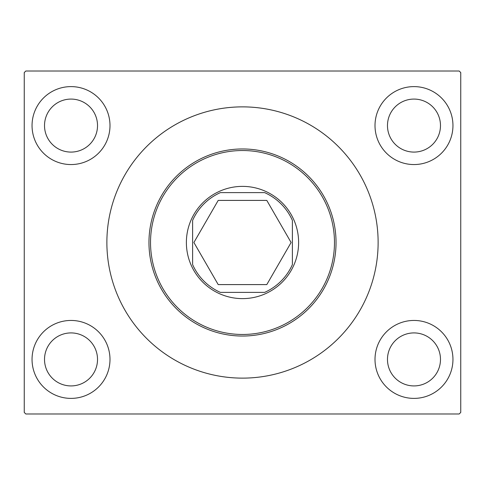 <?xml version="1.0" encoding="UTF-8"?>
<svg xmlns="http://www.w3.org/2000/svg" width="485" height="485" viewBox="0 0 485 485"><rect width="100%" height="100%" fill="white"/><g stroke="black" fill="none" stroke-linecap="round" stroke-linejoin="round"><path stroke-width="0.73" d="M109.992 359.421A38.976 38.976 0 0 1 71.016 398.391A38.976 38.976 0 0 1 32.046 359.421A38.976 38.976 0 0 1 71.016 320.446A38.976 38.976 0 0 1 109.992 359.421M109.992 125.579A38.976 38.976 0 0 1 71.016 164.554A38.976 38.976 0 0 1 32.046 125.579A38.976 38.976 0 0 1 71.016 86.609A38.976 38.976 0 0 1 109.992 125.579M452.954 359.421A38.976 38.976 0 0 1 413.984 398.391A38.976 38.976 0 0 1 375.008 359.421A38.976 38.976 0 0 1 413.984 320.446A38.976 38.976 0 0 1 452.954 359.421M452.954 125.579A38.976 38.976 0 0 1 413.984 164.554A38.976 38.976 0 0 1 375.008 125.579A38.976 38.976 0 0 1 413.984 86.609A38.976 38.976 0 0 1 452.954 125.579M336.038 242.5A93.538 93.538 0 0 1 242.5 336.038A93.538 93.538 0 0 1 148.962 242.5A93.538 93.538 0 0 1 242.5 148.962A93.538 93.538 0 0 1 336.038 242.5A93.538 93.538 0 0 0 242.5 148.962A93.538 93.538 0 0 0 148.962 242.5M378.124 242.5A135.624 135.624 0 0 0 242.5 106.876A135.624 135.624 0 0 0 106.876 242.5A135.624 135.624 0 0 0 242.5 378.124A135.624 135.624 0 0 0 378.124 242.5A135.624 135.624 0 0 1 117.152 294.292M440.483 125.579A26.499 26.499 0 0 0 413.984 99.079A26.499 26.499 0 0 0 387.479 125.579A26.499 26.499 0 0 0 413.984 152.084A26.499 26.499 0 0 0 440.483 125.579M440.483 359.421A26.499 26.499 0 0 0 413.984 332.916A26.499 26.499 0 0 0 387.479 359.421A26.499 26.499 0 0 0 413.984 385.921A26.499 26.499 0 0 0 440.483 359.421M97.521 125.579A26.499 26.499 0 0 0 71.016 99.079A26.499 26.499 0 0 0 44.517 125.579A26.499 26.499 0 0 0 71.016 152.084A26.499 26.499 0 0 0 97.521 125.579M97.521 359.421A26.499 26.499 0 0 0 71.016 332.916A26.499 26.499 0 0 0 44.517 359.421A26.499 26.499 0 0 0 71.016 385.921A26.499 26.499 0 0 0 97.521 359.421M459.192 71.016L25.808 71.016L24.25 72.574L24.25 412.426L25.808 413.984L459.192 413.984L460.75 412.426L460.75 72.574L459.192 71.016M242.5 186.379A56.121 56.121 0 0 0 186.379 242.5A56.121 56.121 0 0 0 242.5 298.621A56.121 56.121 0 0 0 298.621 242.5A56.121 56.121 0 0 0 242.5 186.379M292.388 264.604A54.562 54.562 0 0 1 264.604 292.388L220.396 292.388A54.562 54.562 0 0 1 192.612 264.604L192.612 220.396A54.562 54.562 0 0 1 220.396 192.612L264.604 192.612A54.562 54.562 0 0 1 292.388 220.396L292.388 264.604M266.798 200.408L218.201 200.408L193.897 242.5L218.201 284.592L266.798 284.592L291.103 242.5L266.798 200.408M367.848 190.708A135.624 135.624 0 0 0 107.197 233.146M150.526 242.5A91.974 91.974 0 0 0 242.5 334.474A91.974 91.974 0 0 0 334.474 242.5A91.974 91.974 0 0 0 242.5 150.526A91.974 91.974 0 0 0 150.526 242.5"/></g></svg>
